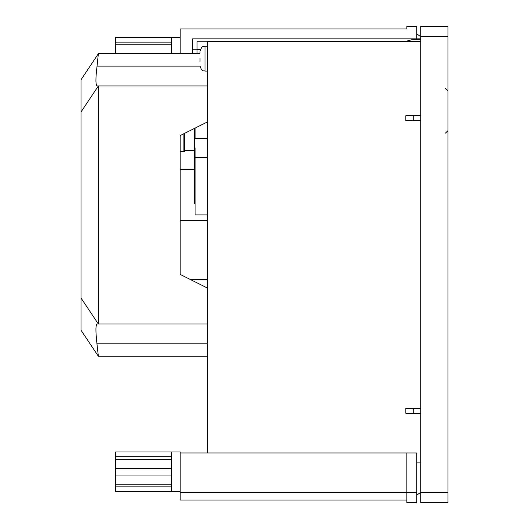 <?xml version="1.0" encoding="UTF-8"?>
<svg xmlns="http://www.w3.org/2000/svg" width="529" height="529" viewBox="0 0 529 529"><rect width="100%" height="100%" fill="white"/><g stroke="black" fill="none" stroke-linecap="round" stroke-linejoin="round"><path stroke-width="0.79" d="M183.907 133.698L183.907 151.671L184.654 151.671L184.654 133.328M180.191 151.671L183.907 151.671M207.467 85.963L97.045 85.963C95.557 84.772 95.557 78.16 97.045 66.125L98.361 53.727L81.003 79.76L81.003 330.215L98.361 356.248L96.556 340.286M98.361 356.248L207.467 356.248M98.361 53.727L200.028 53.727M96.324 71.977L96.523 70.007M81.003 111.996L98.361 85.963L98.361 324.012L97.045 324.012C95.557 325.183 95.557 331.795 97.045 343.85L207.467 343.85M81.003 297.979L98.361 324.012L207.467 324.012M207.467 121.921L180.191 135.556L180.191 274.419L207.467 288.06M180.191 274.419L180.191 271.939M406.834 500.07L180.191 500.07L180.191 451.964L171.264 451.964L171.264 491.639L180.191 491.639M180.191 452.956L416.753 452.956L416.753 502.55L406.834 502.55L406.834 492.631L416.753 492.631M406.834 452.956L406.834 492.631L180.191 492.631M420.72 462.875L416.753 462.875M420.72 492.334L416.753 495.111M171.264 456.725L115.719 456.725L115.719 468.562L171.264 468.562M171.264 475.042L115.719 475.042L115.719 468.562M171.264 486.878L115.719 486.878L115.719 475.042M115.719 486.878L115.719 491.639L171.264 491.639M171.264 451.964L115.719 451.964L115.719 456.725M171.264 44.8L115.719 44.8L115.719 53.727M180.191 37.361L171.264 37.361L171.264 53.727M180.191 53.727L180.191 28.93L406.834 28.93L406.834 26.45L416.753 26.45L416.753 38.848L192.589 38.848L192.589 53.727M420.72 38.848L416.753 38.848M406.834 26.45L406.834 28.93M420.72 36.666L416.753 33.889M171.264 42.122L115.719 42.122L115.719 44.8M171.264 37.361L115.719 37.361L115.719 42.122M200.028 61.794L200.028 58.137M195.069 203.744L194.573 203.744L194.573 128.368M420.72 408.322L405.842 408.322L405.842 413.281L420.72 413.281M420.72 115.719L405.842 115.719L405.842 120.678L420.72 120.678M420.72 41.328L207.467 41.328L207.467 452.956M197.053 53.727L197.053 41.738L207.467 41.738M190.109 279.378L207.467 279.378M184.654 150.434L194.573 150.434M207.467 138.532L195.069 138.532L195.069 128.117M195.069 147.955L195.069 157.377L207.467 157.377M207.467 214.906L195.069 214.906L195.069 157.377M200.028 52.788L200.028 51.591M197.053 49.468L200.359 49.468M405.842 41.328L413.248 39.344L420.72 39.344M413.248 115.719L413.248 120.678M413.248 408.322L413.248 413.281M420.72 36.369L420.72 492.631L447.997 492.631L447.997 36.369L420.72 36.369L420.72 26.45L447.997 26.45L447.997 36.369M447.997 492.631L447.997 502.55L420.72 502.55L420.72 492.631M97.045 66.125L200.028 66.125C202.389 72.903 203.52 70.132 204.988 71.084L207.467 71.084M207.467 46.288L204.988 46.288L204.988 71.084M171.264 484.2L115.719 484.2M171.264 459.403L115.719 459.403M445.517 133.077L447.997 130.597M180.191 220.613L207.467 220.613M180.191 169.525L194.573 169.525M204.988 46.288C203.52 47.24 202.389 44.469 200.028 51.247M192.589 49.759L197.053 49.759M445.517 88.442L447.997 90.922"/></g></svg>
